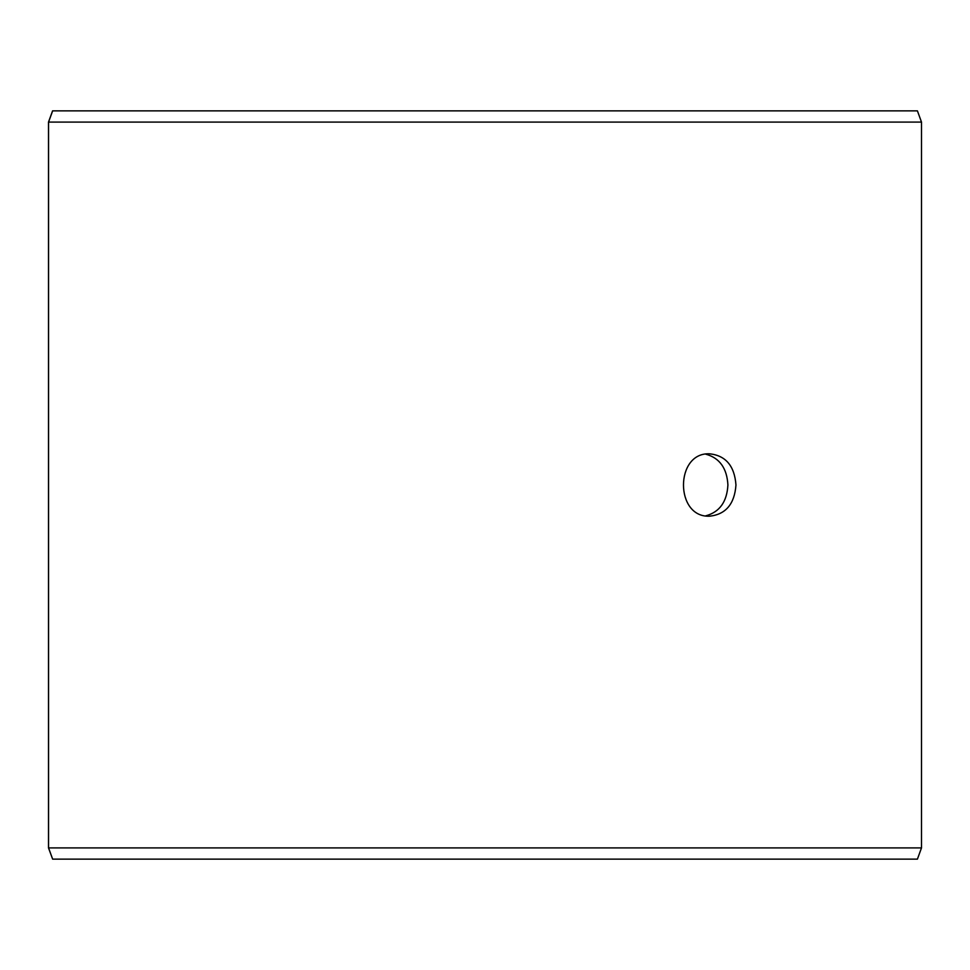 <?xml version="1.0" encoding="UTF-8"?>
<svg xmlns="http://www.w3.org/2000/svg" width="970" height="970" viewBox="0 0 970 970"><rect width="100%" height="100%" fill="white"/><g stroke="black" fill="none" stroke-linecap="round" stroke-linejoin="round"><path stroke-width="1.45" d="M48.561 847.913L52.647 859.141L48.5 847.913L48.5 122.087L52.586 110.859L917.414 110.859L921.5 122.087L48.561 122.087L48.561 847.913L921.5 847.913L921.5 122.087M52.647 110.859L48.561 122.087M52.647 859.141L917.414 859.141L921.5 847.913M705.784 515.822C719.582 512.087 726.966 501.805 727.912 485C726.979 468.219 719.607 457.949 705.784 454.178M735.963 485C734.569 503.939 725.851 514.33 709.81 516.173C674.696 518.101 674.72 451.887 709.81 453.827C725.839 455.645 734.557 466.036 735.963 485"/></g></svg>
